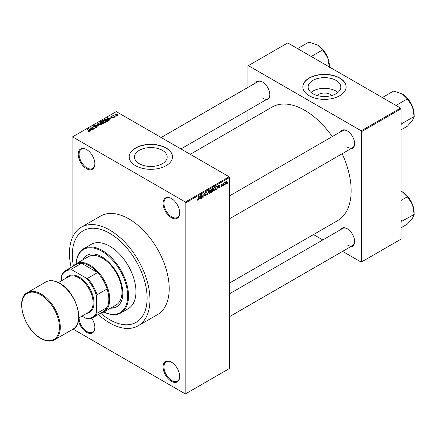 <?xml version="1.0" encoding="UTF-8"?>
<svg xmlns="http://www.w3.org/2000/svg" width="436" height="436" viewBox="0 0 436 436"><rect width="100%" height="100%" fill="white"/><g stroke="black" fill="none" stroke-linecap="round" stroke-linejoin="round"><path stroke-width="0.65" d="M171.386 217.673A11.75 6.785 60 0 1 163.075 203.28A11.75 6.785 60 0 1 171.386 198.484L171.386 198.484A11.75 6.785 60 0 1 179.697 212.877A11.75 6.785 60 0 1 171.386 217.673M171.61 198.614A11.134 6.431 -120 0 0 166.258 198.184A11.134 6.431 -120 0 0 164.552 207.105A11.134 6.431 -120 0 0 171.822 216.915A11.134 6.431 -120 0 0 177.392 217.466A11.134 6.431 -120 0 0 179.697 212.621M171.386 381.315A11.75 6.785 60 0 1 163.075 366.916A11.75 6.785 60 0 1 171.386 362.12L171.386 362.12A11.75 6.785 60 0 1 179.697 376.513A11.75 6.785 60 0 1 171.386 381.315M171.61 362.251A11.134 6.431 -120 0 0 166.258 361.82A11.134 6.431 -120 0 0 164.552 370.742A11.134 6.431 -120 0 0 171.822 380.557A11.134 6.431 -120 0 0 177.392 381.108A11.134 6.431 -120 0 0 179.697 376.257M91.696 318.182A11.75 6.785 60 0 1 94.846 327.523A11.75 6.785 60 0 1 86.535 332.325A11.75 6.785 60 0 1 78.485 320.471M79.101 317.762A11.134 6.431 -120 0 0 86.971 331.567A11.134 6.431 -120 0 0 92.536 332.118A11.134 6.431 -120 0 0 94.841 327.267M86.535 168.683A11.75 6.785 60 0 1 78.224 154.29A11.75 6.785 60 0 1 86.535 149.494L86.535 149.494A11.75 6.785 60 0 1 94.846 163.887A11.75 6.785 60 0 1 86.535 168.683M86.753 149.624A11.134 6.431 -120 0 0 81.407 149.194A11.134 6.431 -120 0 0 79.695 158.115A11.134 6.431 -120 0 0 86.971 167.925A11.134 6.431 -120 0 0 92.536 168.476A11.134 6.431 -120 0 0 94.841 163.631M317.234 95.533A8.213 4.742 180 0 1 330.281 94.421A8.213 4.742 180 0 1 331.714 95.533M336.036 80.393A16.355 9.445 0 0 0 318.215 78.344A16.355 9.445 0 0 0 308.121 87.069A16.355 9.445 0 0 0 312.912 93.745A16.355 9.445 0 0 0 330.733 95.795A16.355 9.445 0 0 0 340.827 87.069A16.355 9.445 0 0 0 336.036 80.393M337.944 92.421A16.355 9.445 0 0 0 336.036 91.097A16.355 9.445 0 0 0 311.004 92.421M339.78 78.028A21.647 12.497 0 0 0 316.187 75.319A21.647 12.497 0 0 0 302.824 86.868A21.647 12.497 0 0 0 309.168 95.707A21.647 12.497 0 0 0 332.761 98.416A21.647 12.497 0 0 0 346.124 86.868A21.647 12.497 0 0 0 339.78 78.028M346.124 86.966A21.647 12.497 0 0 0 339.78 78.229A21.647 12.497 0 0 0 316.269 75.499A21.647 12.497 0 0 0 302.824 86.966M139.264 163.696A16.355 9.445 180 0 1 134.473 157.02A16.355 9.445 180 0 1 144.572 148.295A16.355 9.445 180 0 1 162.394 150.338A16.355 9.445 180 0 1 167.184 157.02A16.355 9.445 180 0 1 157.091 165.74A16.355 9.445 180 0 1 139.264 163.696M166.138 147.978A21.647 12.497 0 0 0 142.545 145.27A21.647 12.497 0 0 0 129.181 156.813A21.647 12.497 0 0 0 135.52 165.653A21.647 12.497 0 0 0 159.113 168.361A21.647 12.497 0 0 0 172.482 156.813A21.647 12.497 0 0 0 166.138 147.978M172.482 156.916A21.647 12.497 0 0 0 166.138 148.18A21.647 12.497 0 0 0 142.626 145.45A21.647 12.497 0 0 0 129.181 156.916M340.451 131.874A10.513 6.071 60 0 1 347.176 130.833L347.176 130.833A10.513 6.071 60 0 1 354.61 143.711A10.513 6.071 60 0 1 350.348 149.014M347.394 130.964A9.897 5.712 -120 0 0 342.663 130.593L229.559 195.895M255.681 82.933A10.513 6.071 60 0 1 262.407 81.892L262.407 81.892A10.513 6.071 60 0 1 269.846 94.77A10.513 6.071 60 0 1 265.579 100.073M262.63 82.023A9.897 5.712 -120 0 0 257.899 81.652L161.14 137.514M340.451 229.75A10.513 6.071 60 0 1 347.176 228.709L347.176 228.709A10.513 6.071 60 0 1 354.61 241.588A10.513 6.071 60 0 1 350.348 246.896M347.394 228.846A9.897 5.712 -120 0 0 342.663 228.475L229.559 293.771M98.334 314.509A56.909 32.858 -120 0 0 109.714 322.978A56.909 32.858 -120 0 0 138.168 325.796A56.909 32.858 -120 0 0 146.894 280.195A56.909 32.858 -120 0 0 109.714 230.05A56.909 32.858 -120 0 0 81.26 227.232A56.909 32.858 -120 0 0 71.117 267.372M138.168 325.796L157.412 314.688A56.909 32.858 -120 0 0 166.138 269.083A56.909 32.858 -120 0 0 128.958 218.937A56.909 32.858 -120 0 0 100.509 216.12L81.26 227.232M229.559 283.035L337.573 220.671A65.569 37.856 -120 0 0 342.146 153.745M332.248 136.604A65.569 37.856 -120 0 0 304.791 110.352A65.569 37.856 -120 0 0 272.01 107.103L190.238 154.317M109.714 233.331A52.887 30.536 -120 0 0 83.271 230.709A52.887 30.536 -120 0 0 73.433 266.031A52.887 30.536 -120 0 1 83.271 230.709A52.887 30.536 -120 0 1 109.714 233.331A52.887 30.536 -120 0 1 144.267 279.934A52.887 30.536 -120 0 1 136.157 322.313A52.887 30.536 -120 0 0 144.267 279.934A52.887 30.536 -120 0 0 109.714 233.331M100.651 313.173A52.887 30.536 -120 0 0 109.714 319.697A52.887 30.536 -120 0 0 136.157 322.313A52.887 30.536 -120 0 1 109.714 319.697A52.887 30.536 -120 0 1 100.651 313.173M224.867 184.27L224.589 184.935L224.867 184.27M223.755 184.085L223.477 185.578L223.477 183.011L223.755 182.848L223.755 183.256L224.349 182.597L223.755 184.085L223.477 183.927M222.96 185.376L222.682 186.041L222.96 185.376M220.899 186.335L221.57 186.728L220.894 186.292L221.592 186.346L221.897 185.54L220.932 185.164L221.559 184.068L222.202 184.433L221.57 184.433L221.21 184.951L222.246 185.507L221.57 186.728L221.117 186.793M221.172 186.085L221.592 186.346M221.619 185.556L220.932 185.164L221.619 185.556M221.559 184.068L222.202 184.433L221.57 184.063M221.924 184.641L221.297 184.275M220.981 184.82L221.297 185.115M221.619 185.077L222.246 185.507L221.526 185.093M218.365 187.475L218.97 184.646L219.858 187.671L219.564 187.84L219.324 186.919L218.142 187.349M214.332 190.908L213.531 190.815L213.259 189.758L214.332 187.278L214.97 187.224L215.406 188.477L215.128 189.905L214.332 190.908L213.313 190.319M209.76 193.546L208.958 193.453L208.686 192.401L209.76 189.916L210.397 189.862L210.833 191.115L210.555 192.549L209.76 193.546L208.74 192.957M197.584 199.917L198.151 200.244L197.715 200.249L197.552 199.492L197.83 199.285L198.167 199.824L198.467 199.388L198.783 196.304L198.783 198.702L198.151 200.244L197.715 200.249M197.552 199.606L198.167 199.824M185.382 202.015L229.123 176.765L229.559 177.523L229.559 368.436L185.823 393.686L185.823 202.773L185.382 202.015L72.54 136.866L72.098 137.117L72.098 238.29M229.559 177.523L185.823 202.773M199.595 198.315L200.2 195.481L201.089 198.505L200.8 198.674L200.56 197.759L199.377 198.184M201.688 195.333L201.41 198.32L201.41 194.788L201.705 194.614L202.882 196.772L203.16 193.775L203.16 197.312L202.86 197.486L201.41 195.17M205.983 194.707L204.549 193.895L205.34 192.467L205.923 192.39L206.179 193.039L205.351 192.875L204.915 194.058L205.836 193.944L206.261 194.543L205.394 196.069L204.762 196.151L204.468 195.404L205.416 195.639L205.983 194.707L205.274 194.058M204.746 195.197L205.416 195.639M204.555 194.015L205.285 194.44L204.773 194.44M205.901 193.246L205.04 192.701M204.936 194.069L205.356 194.036M208.501 190.69L207.351 194.887L206.528 191.829L206.817 191.666L207.471 194.407L208.501 190.69M212.37 189.867L212.937 190.625L212.092 192.151L211.231 192.652L211.231 189.115L212.632 188.516L212.719 190.014M217.024 185.834L217.673 187.148L216.616 189.54L215.804 190.009L215.804 186.477L217.275 185.883M225.303 183.72L226.039 184.145L225.265 183.262L226.039 181.485L226.818 182.341L226.039 184.145L225.57 184.194M226.039 181.485L226.518 181.441M227.494 182.755L227.216 183.42L227.494 182.755M185.823 393.686L185.382 393.937L73.074 329.098M116.396 116.09L115.682 115.998L116.396 116.09M114.488 117.191L113.769 117.099L114.488 117.191M109.649 119.987L109.36 120.151L107.142 117.894L111.387 118.984L109.937 118.761L108.973 119.317L109.649 119.987M106.226 121.873L106.226 121.464L105.899 122.194L104.618 122.38L103.294 121.933L102.389 120.908L102.76 120.38L105.403 120.674L106.27 121.677M101.653 124.511L101.653 124.107L101.326 124.838L100.046 125.023L98.721 124.571L97.817 123.546L98.187 123.023L100.83 123.312L101.697 124.32M96.961 127.356L95.004 127.29L96.629 127.138L96.667 126.505L93.816 126.516L93.424 126.015L93.767 125.573L95.522 125.617L94.132 125.775L94.105 126.358L96.939 126.342L97.342 126.871L96.961 127.356M96.629 127.503L96.667 126.505M94.132 125.775L94.105 126.642M90.884 130.822L90.59 130.991L88.377 128.734L92.617 129.819L91.173 129.596L90.208 130.151L90.884 130.822M229.123 176.765L116.276 111.616L72.54 136.866M89.069 131.661L88.165 131.334L89.375 131.323L89.445 131.018L86.971 129.541L89.326 130.582L89.718 131.536L89.069 131.661M89.375 131.661L89.445 131.018M89.969 131.214L89.718 131.536M93.211 129.476L89.876 127.868L93.8 128.435L91.347 127.018L91.625 126.854L94.683 128.625L90.764 128.059L93.211 129.476M99.152 126.048L94.994 124.909L98.64 125.928L96.672 123.944L96.966 123.775L99.152 126.048M103.621 123.464L102.754 123.966L99.697 122.194L100.558 121.699L102.095 121.699L102.438 122.244L103.566 122.456L104.024 123.012L103.621 123.464M102.449 122.156L102.438 122.521M108.144 120.854L107.332 121.322L104.269 119.557L105.545 118.886L107.648 119.35L108.569 120.347L108.144 120.854M113.137 118.014L111.741 117.998L112.837 117.824L112.87 117.404L110.826 117.42L110.82 116.69L112.101 116.684L111.147 116.87L111.06 117.235L113.093 117.213L113.137 118.014L113.431 117.644M112.837 118.14L112.87 117.404M110.826 117.42L110.82 116.69L110.82 117.415M111.147 116.87L111.06 117.524M115.284 116.734L112.777 115.605L113.409 115.654L113.349 115.235L113.731 115.148L113.725 115.774L115.284 116.734M113.409 115.976L113.349 115.567M113.731 115.148L113.725 116.156M117.611 115.436L115.682 115.218L115.3 114.107L117.208 114.308L117.611 115.436L117.889 115.05M115.022 114.494L115.3 114.107L115.3 114.957M400.58 108.079L401.016 108.837L361.651 131.563L361.215 130.805L400.58 108.079L287.733 42.93L247.931 65.907L247.931 87.407M247.931 110.264L247.931 121.006M361.651 131.563L361.651 261.867L361.215 262.123L342.592 251.37M322.798 239.942L313.5 234.573M361.651 261.867L401.016 239.141L401.016 108.837M361.215 130.805L248.367 65.656M347.612 147.248A9.897 5.712 -120 0 0 352.56 147.733A9.897 5.712 -120 0 0 354.604 143.449M262.848 98.307A9.897 5.712 -120 0 0 267.797 98.798A9.897 5.712 -120 0 0 269.84 94.514M347.612 245.125A9.897 5.712 -120 0 0 352.56 245.615A9.897 5.712 -120 0 0 354.604 241.331M88.404 131.459L88.404 131.149M87.249 129.705L87.249 129.383M88.666 129.029L88.666 128.566M90.208 130.598L90.208 130.151M89.315 129.23L89.941 129.895L90.721 129.443L88.862 128.822L89.315 129.688M89.941 130.331L89.941 129.895M88.862 129.225L88.862 128.822M90.721 129.857L90.721 129.443M90.17 128.037L90.17 127.694M91.625 127.176L91.625 126.854M90.764 128.38L90.764 128.059M95.244 127.41L95.244 127.11M93.767 126.489L93.767 125.573M95.789 126.456L95.789 126.168M96.939 127.367L96.939 126.342M96.966 124.238L96.966 123.775M98.187 124.2L98.187 123.023M100.83 123.655L100.83 123.312M100.967 124.985L100.542 123.464L99.735 123.137L98.547 123.23L98.264 124.265M98.547 123.23L99.005 124.413L100.967 124.631L101.239 124.238L101.239 124.881M99.005 124.718L99.005 124.413M100.558 122.113L100.558 121.699M102.095 122.696L102.095 121.699M103.566 123.497L103.566 122.456M100.329 122.244L101.245 122.772L102.029 122.282L101.866 121.889L100.814 121.96L100.329 122.565M101.245 123.094L101.245 122.772M102.029 122.729L101.866 121.889M101.604 122.979L102.678 123.595L103.517 123.066L103.294 122.62L102.155 122.658L101.604 123.301M102.678 123.917L102.678 123.595M103.517 123.524L103.294 122.62M103.267 123.671L103.267 123.257M102.76 121.562L102.76 120.38M105.403 121.012L105.403 120.674M105.539 122.342L105.114 120.826L104.308 120.494L103.119 120.587L102.836 121.628M103.119 120.587L103.577 121.775L105.539 121.993L105.812 121.595L105.812 122.244M103.577 122.08L103.577 121.775M105.545 119.241L105.545 118.886M107.648 119.687L107.648 119.35M104.902 119.6L107.251 120.957L108.003 120.004L105.855 119.126L104.902 119.922M107.251 121.279L107.251 120.957M108.117 120.87L108.003 120.004M107.752 121.083L107.752 120.668M107.436 118.194L107.436 117.725M108.973 119.764L108.973 119.317M108.079 118.39L108.711 119.055L109.485 118.608L107.627 117.982L108.079 118.854M108.711 119.497L108.711 119.055M107.627 118.39L107.627 117.982M109.485 119.023L109.485 118.608M111.981 118.085L111.981 117.813M111.333 117.573L111.333 117.289M113.093 118.042L113.093 117.213M114.052 117.262L114.052 116.941M113.055 115.769L113.055 115.447M114.128 116.39L114.128 116.069M115.96 116.161L115.96 115.84M117.208 114.652L117.208 114.308M117.3 115.556L116.952 114.483L115.611 114.292L115.458 115.077M115.611 114.292L115.954 115.055L117.448 115.022L117.448 115.513M115.954 115.36L115.954 115.055M200.696 198.276L201.089 198.505M200.2 197.552L200.56 197.759M199.95 196.669L199.688 197.846L200.462 197.399L200.075 195.922L199.721 196.538M201.41 197.999L201.688 198.162M202.282 196.429L202.882 196.772M202.587 196.979L203.16 197.312M204.479 195.541L205.394 196.069M205.269 192.516L206.179 193.039M205.378 194.031L206.261 194.543M207.253 194.516L207.623 194.734M207.176 194.238L207.471 194.407M210.534 190.946L210.833 191.115M210.435 190.537L209.76 190.33L208.964 192.243L209.754 193.132L210.555 191.268L210.435 190.537L209.454 190.156M208.719 192.848L209.754 193.132M212.092 188.619L212.861 189.06M212.049 190.112L212.937 190.625M211.509 189.366L211.509 190.423L212.583 189.284L211.231 189.208M211.231 190.265L211.509 190.423M212.583 189.284L211.634 188.881M211.509 190.837L211.509 192.074L212.387 191.524L212.659 190.788L211.231 190.679M211.231 191.916L211.509 192.074M211.7 190.314L212.659 190.788M215.106 188.303L215.406 188.477M215.008 187.894L214.332 187.693L213.536 189.606L214.327 190.494L215.128 188.625L215.008 187.894L214.027 187.513M213.291 190.205L214.327 190.494M216.261 189.333L216.616 189.54M217.379 186.979L217.673 187.148M216.082 186.728L216.082 189.437L217.281 188.227L217.395 187.3L216.97 186.286L215.804 186.57M215.804 189.279L216.082 189.437M216.218 186.237L216.572 186.445M216.55 186.041L217.106 186.319L216.588 186.019M219.461 187.442L219.858 187.671M218.97 186.712L219.324 186.919M218.714 185.829L218.458 187.011L219.232 186.564L218.845 185.087L218.49 185.698M220.943 184.989L221.897 185.54M220.959 184.919L221.254 185.087M222.682 185.72L222.96 185.878M223.477 185.256L223.755 185.42M223.477 183.098L223.755 183.256M223.913 182.804L224.273 183.011M223.477 183.338L223.81 183.529M224.589 184.619L224.867 184.777M226.513 182.161L226.818 182.341M225.897 181.583L226.328 181.834L225.543 183.098L226.05 183.774L226.54 182.526L225.772 181.703M225.276 183.518L226.05 183.774M227.216 183.104L227.494 183.262M110.591 308.148A29.692 17.14 -120 0 0 116.69 306.77A29.692 17.14 -120 0 0 121.241 282.98A29.692 17.14 -120 0 0 101.844 256.815A29.692 17.14 -120 0 0 86.998 255.343A29.692 17.14 -120 0 0 82.758 259.938M111.033 307.898A29.692 17.14 -120 0 0 116.903 306.644M73.504 265.993A27.833 16.072 60 0 1 76.115 263.769A27.833 16.072 60 0 1 97.566 271.23A27.833 16.072 60 0 1 109.714 299.243A27.833 16.072 60 0 1 103.948 311.985A36.493 21.07 -120 0 0 127.628 294.725A36.493 21.07 -120 0 0 101.844 251.261A36.493 21.07 -120 0 0 76.126 263.764M76.087 263.785A37.114 21.429 60 0 1 83.723 248.667A37.114 21.429 60 0 1 102.28 250.504A37.114 21.429 60 0 1 126.527 283.209A37.114 21.429 60 0 1 120.837 312.95A37.114 21.429 60 0 1 103.921 312.002M120.837 312.95L128.271 308.655A37.114 21.429 -120 0 0 133.961 278.915A37.114 21.429 -120 0 0 109.714 246.209A37.114 21.429 -120 0 0 91.157 244.373L83.723 248.667M76.115 263.769L88.361 256.7A27.833 16.072 60 0 1 102.28 258.079A27.833 16.072 60 0 1 120.467 282.61A27.833 16.072 60 0 1 116.199 304.911L103.948 311.985A27.833 16.072 60 0 1 100.721 313.13M87.216 255.224A29.692 17.14 -120 0 0 83.194 259.682M396.013 105.441L407.366 98.89L412.532 106.684A16.737 9.663 -120 0 1 414.118 114.428L414.2 116.499L412.532 120.347L407.366 126.217L401.016 129.884M401.016 124.554L401.954 123.568L414.2 116.499M401.954 123.568L401.016 122.456M382.35 97.555L393.703 90.999L402.286 93.936A16.737 9.663 -120 0 1 412.532 106.684L414.118 116.287M402.286 93.936L407.366 98.89M401.872 123.682A19.211 11.091 -120 0 0 401.872 123.355M82.017 316.078L86.001 318.378A26.596 15.358 -120 0 0 96.596 312.263L97.032 313.299A27.217 15.712 60 0 1 93.146 317.506L103.201 311.702A27.217 15.712 -120 0 0 107.093 307.489A27.217 15.712 -120 0 0 108.842 299.243A27.217 15.712 -120 0 0 107.093 288.975A27.217 15.712 -120 0 0 97.615 272.555L81.576 263.3A27.217 15.712 -120 0 0 75.989 264.559L65.929 270.369A27.217 15.712 60 0 1 71.52 269.105L72.196 270.004A26.596 15.358 -120 0 0 61.601 276.119L61.601 280.719M97.032 313.299L107.093 307.489L107.093 288.975L97.032 294.78L96.596 296.322A26.596 15.358 -120 0 0 86.001 277.972L87.554 278.364L97.615 272.555A27.217 15.712 -120 0 0 81.576 263.3L71.52 269.105M61.601 276.119L62.037 274.576A27.217 15.712 60 0 1 65.929 270.369M93.146 317.506A27.217 15.712 60 0 1 87.554 318.771L86.001 318.378M96.596 312.263L96.596 296.322M86.001 277.972L72.196 270.004M87.554 278.364A27.217 15.712 60 0 1 97.032 294.78M58.38 282.577L68.452 276.767A20.41 11.783 60 0 1 78.66 277.776A20.41 11.783 60 0 1 91.996 295.766A20.41 11.783 60 0 1 88.868 312.122L78.796 317.937M66.359 277.972A21.032 12.143 60 0 1 79.096 277.018A21.032 12.143 60 0 1 93.424 297.864A21.032 12.143 60 0 1 86.775 313.331M401.016 222.431L401.872 221.564A19.211 11.091 -120 0 0 401.872 221.401A19.211 11.091 -120 0 0 401.872 221.237L401.016 220.338M401.016 227.766L407.366 224.099L412.532 218.229L414.2 214.376L401.872 221.237M401.016 200.435L407.366 196.767L412.532 204.566L414.2 214.376M401.016 191.153L402.286 191.813L407.366 196.767M414.118 214.169L414.118 212.31A16.737 9.663 -120 0 0 412.532 204.566A16.737 9.663 -120 0 0 402.286 191.813M311.25 56.506L322.602 49.949L327.768 57.743A16.737 9.663 -120 0 1 329.354 65.493L329.354 66.959M297.586 48.614L308.939 42.063L317.517 44.995A16.737 9.663 -120 0 1 327.768 57.743L329.354 67.346M317.517 44.995L322.602 49.949M89.326 130.92L89.326 130.582M95.146 126.647L95.146 126.353M101.768 122.881L101.768 122.467M105.049 119.519L105.049 119.104M111.779 117.529L111.779 117.18M198.505 198.538L198.783 198.702M207.04 193.726L207.362 193.911M211.733 191.949L212.092 192.151M41.044 293.935A27.217 15.712 60 0 1 58.827 317.92A27.217 15.712 60 0 1 54.653 339.731C50.69 341.851 46.047 341.415 40.733 338.412C24.345 329.889 14.873 298.595 27.435 292.589A27.217 15.712 60 0 1 41.044 293.935M40.608 338.129A26.596 15.358 -120 0 0 59.416 327.273A26.596 15.358 -120 0 0 40.608 294.692A26.596 15.358 -120 0 0 21.8 305.554A26.596 15.358 -120 0 0 40.608 338.129M45.807 281.983C49.769 279.858 54.413 280.299 59.727 283.302C76.115 291.82 85.592 323.12 73.025 329.125A27.217 15.712 -120 0 0 77.194 307.315A27.217 15.712 -120 0 0 59.416 283.329A27.217 15.712 -120 0 0 45.807 281.983L27.435 292.589M89.5 131.143L89.5 131.628M96.896 126.805L96.896 127.394M93.882 126.075L93.882 126.549M102.089 122.145L102.089 122.696M103.561 122.936L103.561 123.497M113.022 117.606L113.022 118.08M110.951 117.088L110.951 117.48M113.638 115.611L113.638 116.107M204.947 195.693L204.468 195.415M205.732 192.816L205.242 192.532M210.239 190.298L209.678 189.971M212.457 188.946L211.994 188.674M212.517 190.407L212.027 190.123M214.812 187.654L214.25 187.327M221.303 186.39L220.998 186.21M221.82 184.39L221.423 184.161M221.27 185.098L220.954 184.919M229.559 218.747L352.56 147.733M352.56 245.615L229.559 316.629M267.797 98.798L180.935 148.943M73.025 329.125L54.653 339.731"/></g></svg>
